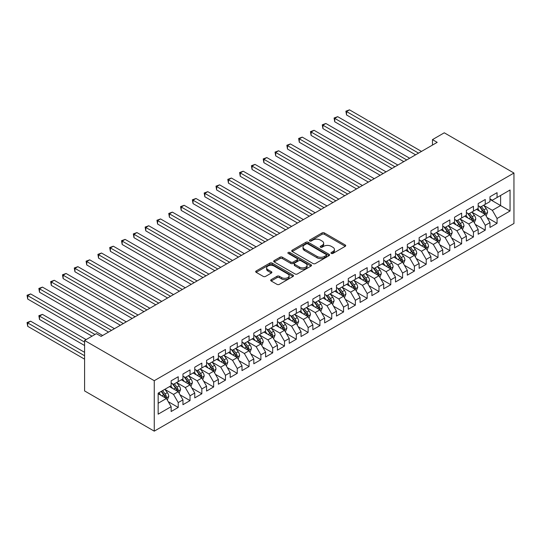 <?xml version="1.0" encoding="UTF-8"?>
<svg xmlns="http://www.w3.org/2000/svg" width="541" height="541" viewBox="0 0 541 541"><rect width="100%" height="100%" fill="white"/><g stroke="black" fill="none" stroke-linecap="round" stroke-linejoin="round"><path stroke-width="0.81" d="M331.302 253.431A1.15 0.663 0 0 0 332.925 253.431L345.239 246.317A1.637 0.947 0 0 0 345.719 245.648A1.637 0.947 0 0 0 345.239 244.985L324.377 232.934A1.637 0.947 0 0 0 322.057 232.934L309.743 240.048A1.15 0.663 0 0 0 309.405 240.515A1.15 0.663 0 0 0 309.743 240.982A1.15 0.663 0 0 0 311.366 240.982L312.955 240.062A5.248 3.03 0 0 1 320.373 240.062L322.118 241.07A5.248 3.03 0 0 1 323.653 243.207A5.248 3.03 0 0 1 322.118 245.35L320.522 246.27A1.15 0.663 0 0 0 320.184 246.737A1.15 0.663 0 0 0 320.522 247.21A1.15 0.663 0 0 0 322.145 247.21L323.741 246.29A5.248 3.03 0 0 1 331.16 246.29L332.898 247.291A5.248 3.03 0 0 1 334.433 249.435A5.248 3.03 0 0 1 332.898 251.572L331.302 252.491A1.15 0.663 0 0 0 330.964 252.965A1.15 0.663 0 0 0 331.302 253.431L331.302 252.491M271.169 279.65A1.637 0.947 0 0 0 270.689 280.319A1.637 0.947 0 0 0 271.169 280.989L277.026 284.363A1.637 0.947 0 0 0 279.345 284.363L293.019 276.471A1.637 0.947 0 0 0 293.499 275.802A1.637 0.947 0 0 0 293.019 275.132L272.157 263.082A1.637 0.947 0 0 0 269.837 263.082L256.163 270.98A1.637 0.947 0 0 0 255.683 271.65A1.637 0.947 0 0 0 256.163 272.319L263.23 276.404A1.637 0.947 0 0 0 265.55 276.404L271.406 273.022A1.637 0.947 0 0 0 271.886 272.353A1.637 0.947 0 0 0 271.406 271.683L267.896 269.661A4.382 2.529 0 0 1 266.612 267.869A4.382 2.529 0 0 1 269.323 265.53A4.382 2.529 0 0 1 274.098 266.077L287.832 274.01A4.382 2.529 0 0 1 289.117 275.802A4.382 2.529 0 0 1 286.412 278.135A4.382 2.529 0 0 1 281.631 277.587L279.345 276.268A1.637 0.947 0 0 0 277.026 276.268L271.169 279.65L271.169 280.989M84.585 340.472L154.253 380.695L154.253 431.15L84.585 390.927L84.585 340.472L96.393 333.655L101.113 336.38L437.196 142.351L432.469 139.625L432.469 145.076M432.469 139.625L444.276 132.802L513.95 173.032L154.253 380.695M313.077 263.555A1.637 0.947 0 0 0 315.389 263.555L329.07 255.656A1.637 0.947 0 0 0 329.55 254.987A1.637 0.947 0 0 0 329.07 254.317L308.208 242.273A1.637 0.947 0 0 0 305.888 242.273L292.208 250.165A1.637 0.947 0 0 0 291.727 250.835A1.637 0.947 0 0 0 292.208 251.504L313.077 263.555M288.671 253.682A1.15 0.663 0 0 1 289.834 253.844L289.834 252.478L311.048 264.725A1.637 0.947 0 0 1 311.528 265.394A1.637 0.947 0 0 1 311.048 266.064L297.367 273.956A1.637 0.947 0 0 1 295.048 273.956L274.186 261.912L274.186 260.573A1.637 0.947 0 0 0 273.705 261.242A1.637 0.947 0 0 0 274.186 261.912M274.186 260.573L280.042 257.198A1.637 0.947 0 0 1 282.355 257.198L290.821 262.081A1.637 0.947 0 0 0 293.141 262.081L297.023 259.836A1.637 0.947 0 0 0 297.503 259.166A1.637 0.947 0 0 0 297.023 258.497L288.211 253.411A1.15 0.663 0 0 1 287.873 252.945A1.15 0.663 0 0 1 288.583 252.336A1.15 0.663 0 0 1 289.834 252.478M154.253 431.15L513.95 223.48L513.95 173.032M489.977 199.413L500.608 205.553L500.608 195.463L510.055 190.006L497.064 197.506L497.064 192.664L489.977 196.755L489.977 201.597L485.257 204.322L485.257 199.48L478.17 203.572L478.17 208.413L473.443 211.139L473.443 206.304L466.362 210.388L466.362 215.23L461.635 217.962L461.635 213.12L454.555 217.212L454.555 222.047L449.828 224.779L449.828 219.937L442.741 224.028L442.741 228.87L438.021 231.595L438.021 226.753L430.934 230.845L430.934 235.687L426.213 238.412L426.213 233.57L419.126 237.661L419.126 242.503L414.399 245.229L414.399 240.387L407.319 244.478L407.319 249.32L402.592 252.045L402.592 247.21L395.505 251.295L395.505 256.136L390.785 258.869L390.785 254.027L383.697 258.118L383.697 262.953L378.977 265.685L378.977 260.843L371.89 264.934L371.89 269.776L367.17 272.502L367.17 267.66L360.083 271.751L360.083 276.593L355.356 279.318L355.356 274.476L348.276 278.568L348.276 283.41L343.549 286.135L343.549 281.293L336.461 285.384L336.461 290.226L331.741 292.952L331.741 288.116L324.654 292.201L324.654 297.043L319.934 299.775L319.934 294.933L312.847 299.024L312.847 303.859L308.12 306.591L308.12 301.75L301.039 305.841L301.039 310.683L296.312 313.408L296.312 308.566L289.225 312.657L289.225 317.499L284.505 320.225L284.505 315.383L277.418 319.474L277.418 324.316L272.698 327.041L272.698 322.199L265.611 326.291L265.611 331.133L260.89 333.858L260.89 329.023L253.803 333.107L253.803 337.949L249.076 340.681L249.076 335.839L241.996 339.931L241.996 344.766L237.269 347.498L237.269 342.656L230.182 346.747L230.182 351.589L225.462 354.314L225.462 349.472L218.375 353.564L218.375 358.406L213.654 361.131L213.654 356.289L206.567 360.38L206.567 365.222L201.84 367.948L201.84 363.106L194.76 367.197L194.76 372.039L190.033 374.764L190.033 369.929L182.953 374.014L182.953 378.856L178.226 381.588L178.226 376.746L171.139 380.837L171.139 385.672L158.148 393.172L158.148 414.176L171.139 406.676L166.418 398.494L158.148 393.72M510.055 190.006L510.055 211.004L497.064 218.503L492.337 210.321L483.776 205.377M487.083 217.583L497.064 223.345L497.064 218.503M497.064 223.345L489.977 227.436L489.977 222.594L485.257 225.32L480.53 217.144L471.968 212.2M475.275 224.4L485.257 230.162L485.257 225.32M485.257 230.162L478.17 234.253L478.17 229.411L473.443 232.143L468.722 223.96L460.161 219.017M463.468 231.217L473.443 236.978L473.443 232.143M473.443 236.978L466.362 241.07L466.362 236.228L461.635 238.96L456.915 230.777L448.354 225.834M451.661 238.04L461.635 243.802L461.635 238.96M461.635 243.802L454.555 247.886L454.555 243.051L449.828 245.776L445.108 237.594L436.546 232.65M439.853 244.857L449.828 250.618L449.828 245.776M449.828 250.618L442.741 254.71L442.741 249.868L438.021 252.593L433.294 244.41L424.732 239.467M428.039 251.673L438.021 257.435L438.021 252.593M438.021 257.435L430.934 261.526L430.934 256.684L426.213 259.41L421.486 251.227L412.925 246.283M416.232 258.49L426.213 264.251L426.213 259.41M426.213 264.251L419.126 268.343L419.126 263.501L414.399 266.226L409.679 258.05L401.118 253.107M404.425 265.306L414.399 271.068L414.399 266.226M414.399 271.068L407.319 275.159L407.319 270.317L402.592 273.049L397.872 264.867L389.31 259.923M392.617 272.123L402.592 277.885L402.592 273.049M402.592 277.885L395.505 281.976L395.505 277.134L390.785 279.866L386.058 271.683L377.496 266.74M380.803 278.946L390.785 284.708L390.785 279.866M390.785 284.708L383.697 288.793L383.697 283.957L378.977 286.683L374.25 278.5L365.689 273.557M368.996 285.763L378.977 291.525L378.977 286.683M378.977 291.525L371.89 295.616L371.89 290.774L367.17 293.499L362.443 285.317L353.882 280.373M357.188 292.58L367.17 298.341L367.17 293.499M367.17 298.341L360.083 302.433L360.083 297.591L355.356 300.316L350.636 292.133L342.074 287.19M345.381 299.396L355.356 305.158L355.356 300.316M355.356 305.158L348.276 309.249L348.276 304.407L343.549 307.132L338.828 298.957L330.267 294.013M333.574 306.213L343.549 311.974L343.549 307.132M343.549 311.974L336.461 316.066L336.461 311.224L331.741 313.956L327.014 305.773L318.453 300.83M321.76 313.029L331.741 318.791L331.741 313.956M331.741 318.791L324.654 322.882L324.654 318.04L319.934 320.772L315.207 312.59L306.646 307.646M309.952 319.853L319.934 325.614L319.934 320.772M319.934 325.614L312.847 329.699L312.847 324.864L308.12 327.589L303.4 319.406L294.838 314.463M298.145 326.669L308.12 332.431L308.12 327.589M308.12 332.431L301.039 336.522L301.039 331.68L296.312 334.406L291.592 326.223L283.031 321.28M286.338 333.486L296.312 339.248L296.312 334.406M296.312 339.248L289.225 343.339L289.225 338.497L284.505 341.222L279.785 333.04L271.217 328.103M274.524 340.303L284.505 346.064L284.505 341.222M284.505 346.064L277.418 350.155L277.418 345.314L272.698 348.039L267.971 339.863L259.41 334.92M262.716 347.119L272.698 352.881L272.698 348.039M272.698 352.881L265.611 356.972L265.611 352.13L260.89 354.862L256.163 346.68L247.602 341.736M250.909 353.942L260.89 359.697L260.89 354.862M260.89 359.697L253.803 363.789L253.803 358.947L249.076 361.679L244.356 353.496L235.795 348.553M239.102 360.759L249.076 366.521L249.076 361.679M249.076 366.521L241.996 370.605L241.996 365.77L237.269 368.495L232.549 360.313L223.988 355.369M227.294 367.576L237.269 373.337L237.269 368.495M237.269 373.337L230.182 377.429L230.182 372.587L225.462 375.312L220.735 367.129L212.173 362.186M215.48 374.392L225.462 380.154L225.462 375.312M225.462 380.154L218.375 384.245L218.375 379.403L213.654 382.129L208.927 373.946L200.366 369.009M203.673 381.209L213.654 386.971L213.654 382.129M213.654 386.971L206.567 391.062L206.567 386.22L201.84 388.945L197.12 380.769L188.559 375.826M191.866 388.025L201.84 393.787L201.84 388.945M201.84 393.787L194.76 397.878L194.76 393.037L190.033 395.769L185.313 387.586L176.751 382.643M180.058 394.849L190.033 400.604L190.033 395.769M190.033 400.604L182.953 404.695L182.953 399.86L178.226 402.585L173.505 394.403L164.944 389.459M168.251 401.665L178.226 407.427L178.226 402.585M178.226 407.427L171.139 411.512L171.139 406.676M171.139 382.947L173.505 384.313L178.226 381.588M158.148 403.268L166.418 398.494M182.953 376.13L185.313 377.496L190.033 374.764M173.505 394.403L178.226 391.677L169.489 386.632M182.953 399.86L178.226 391.677M194.76 369.314L197.12 370.68L201.84 367.948M185.313 387.586L190.033 384.861L181.296 379.809M194.76 393.037L190.033 384.861M206.567 362.497L208.927 363.856L213.654 361.131M197.12 380.769L201.84 378.037L193.103 372.992M206.567 386.22L201.84 378.037M218.375 355.68L220.735 357.04L225.462 354.314M208.927 373.946L213.654 371.221L204.911 366.176M218.375 379.403L213.654 371.221M230.182 348.857L232.549 350.223L237.269 347.498M220.735 367.129L225.462 364.404L216.725 359.359M230.182 372.587L225.462 364.404M241.996 342.04L244.356 343.407L249.076 340.681M232.549 360.313L237.269 357.587L228.532 352.543M241.996 365.77L237.269 357.587M253.803 335.224L256.163 336.59L260.89 333.858M244.356 353.496L249.076 350.771L240.339 345.726M253.803 358.947L249.076 350.771M265.611 328.407L267.971 329.767L272.698 327.041M256.163 346.68L260.89 343.954L252.147 338.903M265.611 352.13L260.89 343.954M277.418 321.591L279.785 322.95L284.505 320.225M267.971 339.863L272.698 337.131L263.961 332.086M277.418 345.314L272.698 337.131M289.225 314.774L291.592 316.133L296.312 313.408M279.785 333.04L284.505 330.314L275.768 325.269M289.225 338.497L284.505 330.314M301.039 307.951L303.4 309.317L308.12 306.591M291.592 326.223L296.312 323.498L287.575 318.453M301.039 331.68L296.312 323.498M312.847 301.134L315.207 302.5L319.934 299.775M303.4 319.406L308.12 316.681L299.383 311.636M312.847 324.864L308.12 316.681M324.654 294.318L327.014 295.684L331.741 292.952M315.207 312.59L319.934 309.865L311.19 304.82M324.654 318.04L319.934 309.865M336.461 287.501L338.828 288.86L343.549 286.135M327.014 305.773L331.741 303.041L323.004 297.996M336.461 311.224L331.741 303.041M348.276 280.684L350.636 282.044L355.356 279.318M338.828 298.957L343.549 296.225L334.811 291.18M348.276 304.407L343.549 296.225M360.083 273.868L362.443 275.227L367.17 272.502M350.636 292.133L355.356 289.408L346.619 284.363M360.083 297.591L355.356 289.408M371.89 267.044L374.25 268.41L378.977 265.685M362.443 285.317L367.17 282.591L358.426 277.547M371.89 290.774L367.17 282.591M383.697 260.228L386.058 261.594L390.785 258.869M374.25 278.5L378.977 275.775L370.24 270.73M383.697 283.957L378.977 275.775M395.505 253.411L397.872 254.777L402.592 252.045M386.058 271.683L390.785 268.958L382.047 263.913M395.505 277.134L390.785 268.958M407.319 246.595L409.679 247.954L414.399 245.229M397.872 264.867L402.592 262.135L393.855 257.09M407.319 270.317L402.592 262.135M419.126 239.778L421.486 241.137L426.213 238.412M409.679 258.05L414.399 255.318L405.662 250.273M419.126 263.501L414.399 255.318M430.934 232.955L433.294 234.321L438.021 231.595M421.486 251.227L426.213 248.502L417.469 243.457M430.934 256.684L426.213 248.502M442.741 226.138L445.108 227.504L449.828 224.779M433.294 244.41L438.021 241.685L429.284 236.64M442.741 249.868L438.021 241.685M454.555 219.321L456.915 220.687L461.635 217.962M445.108 237.594L449.828 234.868L441.091 229.824M454.555 243.051L449.828 234.868M466.362 212.505L468.722 213.871L473.443 211.139M456.915 230.777L461.635 228.052L452.898 223.007M466.362 236.228L461.635 228.052M478.17 205.688L480.53 207.047L485.257 204.322M468.722 223.96L473.443 221.228L464.705 216.184M478.17 229.411L473.443 221.228M489.977 198.872L492.337 200.231L497.064 197.506M480.53 217.144L485.257 214.412L476.513 209.367M489.977 222.594L485.257 214.412M492.337 210.321L500.608 205.553L510.055 211.004M331.761 253.594L332.898 252.938A5.248 3.03 0 0 0 334.433 250.794L334.433 249.435M323.653 243.207L323.653 244.573A5.248 3.03 0 0 1 322.118 246.716L320.982 247.372M345.239 244.985L345.239 246.317L324.377 234.3A1.637 0.947 0 0 0 322.057 234.3L310.203 241.144M329.07 254.317L329.07 255.656L308.208 243.633A1.637 0.947 0 0 0 305.888 243.633L292.235 251.518M326.169 255.453A1.15 0.663 0 0 0 326.507 254.987A1.15 0.663 0 0 0 326.169 254.52L307.856 243.944A1.15 0.663 0 0 0 306.233 243.944L304.556 244.917A5.248 3.03 0 0 0 303.021 247.054A5.248 3.03 0 0 0 304.556 249.198L317.073 256.427A5.248 3.03 0 0 0 324.492 256.427L326.169 255.453L326.169 256.819A1.15 0.663 0 0 0 326.507 256.353L326.507 254.987M303.021 247.054L303.021 248.42A5.248 3.03 0 0 0 304.556 250.564L304.556 249.198M326.169 256.819L324.492 257.786A5.248 3.03 0 0 1 317.073 257.786L304.556 250.564M274.206 261.925L280.042 258.557L280.042 257.198M297.503 259.166L297.503 260.532A1.637 0.947 0 0 1 297.023 261.202L293.141 263.447A1.637 0.947 0 0 1 290.821 263.447L282.355 258.557A1.637 0.947 0 0 0 280.042 258.557M289.834 253.844L311.021 266.077M299.599 267.153A4.382 2.529 0 0 0 304.38 267.7A4.382 2.529 0 0 0 307.085 265.361A4.382 2.529 0 0 0 305.8 263.568L300.958 260.776A1.637 0.947 0 0 0 298.646 260.776L294.757 263.014A1.637 0.947 0 0 0 294.277 263.683A1.637 0.947 0 0 0 294.757 264.353L299.599 267.153L299.599 268.512A4.382 2.529 0 0 0 304.38 269.06A4.382 2.529 0 0 0 307.085 266.72L307.085 265.361M294.277 263.683L294.277 265.049A1.637 0.947 0 0 0 294.757 265.719L294.757 264.353M299.599 268.512L294.757 265.719M289.117 275.802L289.117 277.161A4.382 2.529 0 0 1 286.412 279.501A4.382 2.529 0 0 1 281.631 278.953L279.345 277.628A1.637 0.947 0 0 0 277.026 277.628L271.197 280.995M266.612 267.869L266.612 269.235A4.382 2.529 0 0 0 267.896 271.021L267.896 269.661M271.379 273.036L267.896 271.021M292.999 276.478L272.157 264.448A1.637 0.947 0 0 0 269.837 264.448L256.184 272.333M486.129 215.927L487.59 212.356A4.423 2.556 -120 0 0 486.183 208.589L483.674 205.235M479.671 211.193L477.764 208.643M346.538 142.236L391.968 168.461L322.916 128.596L322.916 125.187L325.871 123.483L397.872 165.052M484.418 213.932L485.203 212.545A4.423 2.556 -120 0 0 483.938 209.881L481.429 206.534M479.995 206.743L483.093 210.875A2.252 1.298 60 0 1 483.505 211.565L485.203 212.545M479.218 206.29L482.518 210.699A4.423 2.556 60 0 1 483.789 213.364L483.877 213.621M418.538 153.123L346.538 111.554L349.486 109.85L421.486 151.419M415.583 154.827L346.538 114.963L346.538 111.554L345.888 111.182L349.486 109.85M346.538 114.963L345.888 111.182M474.322 222.743L475.782 219.173A4.423 2.556 -120 0 0 474.369 215.406L471.86 212.058M467.864 218.009L465.957 215.467M334.73 149.052L380.154 175.277L311.109 135.419L311.109 132.011L314.064 130.3L386.058 171.869M472.611 220.748L473.395 219.362A4.423 2.556 -120 0 0 472.131 216.698L469.622 213.35M468.188 213.56L471.285 217.698A2.252 1.298 60 0 1 471.698 218.381L473.395 219.362M467.41 213.107L470.711 217.516A4.423 2.556 60 0 1 471.975 220.18L472.07 220.437M462.508 229.56L463.975 225.989A4.423 2.556 -120 0 0 462.562 222.223L460.053 218.875M456.056 224.826L454.149 222.283M322.916 155.869L368.347 182.101L299.301 142.236L299.301 138.827L302.257 137.123L374.25 178.686M460.804 227.565L461.588 226.179A4.423 2.556 -120 0 0 460.317 223.514L457.808 220.167M456.381 220.376L459.478 224.515A2.252 1.298 60 0 1 459.884 225.198L461.588 226.179M455.603 219.93L458.903 224.332A4.423 2.556 60 0 1 460.168 226.997L460.256 227.254M406.724 159.94L334.73 118.371L337.679 116.667L409.679 158.236M403.775 161.644L334.73 121.779L334.73 118.371L334.081 117.999L337.679 116.667M334.73 121.779L334.081 117.999M394.916 166.756L322.267 124.815L325.871 123.483M322.916 128.596L322.267 124.815M450.7 236.383L452.168 232.806A4.423 2.556 -120 0 0 450.754 229.039L448.246 225.692M444.249 231.643L442.342 229.1M311.109 162.685L356.539 188.917L287.494 149.052L287.494 145.644L290.443 143.94L362.443 185.509M448.996 234.388L449.774 232.995A4.423 2.556 -120 0 0 448.509 230.338L446 226.983M444.567 227.193L447.671 231.332A2.252 1.298 60 0 1 448.076 232.015L449.774 232.995M443.789 226.747L447.096 231.156A4.423 2.556 60 0 1 448.361 233.813L448.448 234.07M438.893 243.2L440.354 239.622A4.423 2.556 -120 0 0 438.947 235.856L436.438 232.508M432.442 238.466L430.535 235.917M299.301 169.509L344.732 195.734L275.687 155.869L275.687 152.461L278.635 150.756L350.636 192.325M437.189 241.205L437.967 239.812A4.423 2.556 -120 0 0 436.702 237.154L434.193 233.807M432.759 234.01L435.857 238.148A2.252 1.298 60 0 1 436.269 238.831L437.967 239.812M431.982 233.563L435.282 237.972A4.423 2.556 60 0 1 436.553 240.63L436.641 240.887M383.109 173.573L310.46 131.632L314.064 130.3M311.109 135.419L310.46 131.632M371.302 180.39L298.652 138.449L302.257 137.123M299.301 142.236L298.652 138.449M427.086 250.016L428.546 246.446A4.423 2.556 -120 0 0 427.133 242.672L424.624 239.325M420.627 245.283L418.72 242.733M287.494 176.325L332.918 202.55L263.873 162.685L263.873 159.277L266.828 157.573L338.828 199.142M425.375 248.021L426.159 246.635A4.423 2.556 -120 0 0 424.895 243.971L422.386 240.623M420.952 240.833L424.049 244.965A2.252 1.298 60 0 1 424.462 245.648L426.159 246.635M420.174 240.38L423.475 244.789A4.423 2.556 60 0 1 424.739 247.453L424.834 247.704M359.488 187.213L286.845 145.265L290.443 143.94M287.494 149.052L286.845 145.265M415.278 256.833L416.739 253.262A4.423 2.556 -120 0 0 415.326 249.496L412.817 246.141M408.82 252.099L406.913 249.55M275.687 183.142L321.111 209.367L252.065 169.502L252.065 166.094L255.021 164.39L327.014 205.959M413.567 254.838L414.352 253.452A4.423 2.556 -120 0 0 413.081 250.787L410.572 247.44M409.145 247.65L412.242 251.781A2.252 1.298 60 0 1 412.655 252.471L414.352 253.452M408.367 247.196L411.667 251.606A4.423 2.556 60 0 1 412.932 254.27L413.02 254.527M347.68 194.03L275.038 152.089L278.635 150.756M275.687 155.869L275.038 152.089M403.464 263.65L404.932 260.079A4.423 2.556 -120 0 0 403.518 256.312L401.009 252.965M397.013 258.916L395.106 256.373M263.873 189.959L309.303 216.184L240.258 176.325L240.258 172.917L243.207 171.206L315.207 212.775M401.76 261.655L402.545 260.268A4.423 2.556 -120 0 0 401.273 257.604L398.764 254.256M397.337 254.466L400.435 258.605A2.252 1.298 60 0 1 400.84 259.288L402.545 260.268M396.553 254.013L399.86 258.422A4.423 2.556 60 0 1 401.124 261.087L401.212 261.344M335.873 200.846L263.224 158.905L266.828 157.573M263.873 162.685L263.224 158.905M391.657 270.466L393.124 266.896A4.423 2.556 -120 0 0 391.711 263.129L389.202 259.781M385.206 265.732L383.298 263.19M252.065 196.775L297.496 223.007L228.451 183.142L228.451 179.734L231.399 178.03L303.4 219.592M389.953 268.471L390.73 267.085A4.423 2.556 -120 0 0 389.466 264.421L386.957 261.073M385.523 261.283L388.621 265.421A2.252 1.298 60 0 1 389.033 266.104L390.73 267.085M384.746 260.836L388.046 265.239A4.423 2.556 60 0 1 389.317 267.903L389.405 268.16M324.066 207.663L251.416 165.722L255.021 164.39M252.065 169.502L251.416 165.722M379.85 277.29L381.31 273.712A4.423 2.556 -120 0 0 379.904 269.945L377.395 266.598M373.398 272.549L371.491 270.006M240.258 203.592L285.689 229.824L216.643 189.959L216.643 186.55L219.592 184.846L291.592 226.415M378.139 275.295L378.923 273.902A4.423 2.556 -120 0 0 377.659 271.244L375.15 267.89M373.716 268.099L376.813 272.238A2.252 1.298 60 0 1 377.226 272.921L378.923 273.902M372.938 267.653L376.238 272.062A4.423 2.556 60 0 1 377.51 274.72L377.598 274.977M312.258 214.479L239.609 172.538L243.207 171.206M240.258 176.325L239.609 172.538M368.042 284.106L369.503 280.529A4.423 2.556 -120 0 0 368.09 276.762L365.581 273.415M361.584 279.372L359.677 276.823M228.451 210.415L273.874 236.64L204.829 196.775L204.829 193.367L207.785 191.663L279.785 233.232M366.331 282.111L367.116 280.718A4.423 2.556 -120 0 0 365.851 278.06L363.342 274.713M361.909 274.916L365.006 279.055A2.252 1.298 60 0 1 365.418 279.738L367.116 280.718M361.131 274.47L364.431 278.879A4.423 2.556 60 0 1 365.696 281.536L365.79 281.793M300.444 221.296L227.802 179.355L231.399 178.03M228.451 183.142L227.802 179.355M356.235 290.923L357.696 287.352A4.423 2.556 -120 0 0 356.282 283.579L353.773 280.231M349.777 286.189L347.87 283.64M216.643 217.232L262.067 243.457L193.022 203.592L193.022 200.184L195.977 198.479L267.971 240.048M354.524 288.928L355.309 287.541A4.423 2.556 -120 0 0 354.037 284.877L351.528 281.53M350.101 281.739L353.199 285.871A2.252 1.298 60 0 1 353.604 286.554L355.309 287.541M349.324 281.286L352.624 285.695A4.423 2.556 60 0 1 353.888 288.36L353.976 288.61M288.637 228.119L215.987 186.172L219.592 184.846M216.643 189.959L215.987 186.172M344.421 297.739L345.888 294.169A4.423 2.556 -120 0 0 344.475 290.402L341.966 287.048M337.969 293.006L336.062 290.456M204.829 224.048L250.26 250.273L181.215 210.408L181.215 207L184.163 205.296L256.163 246.865M342.717 295.744L343.494 294.358A4.423 2.556 -120 0 0 342.23 291.694L339.721 288.346M338.287 288.556L341.391 292.688A2.252 1.298 60 0 1 341.797 293.378L343.494 294.358M337.51 288.103L340.816 292.512A4.423 2.556 60 0 1 342.081 295.176L342.169 295.433M276.83 234.936L204.18 192.995L207.785 191.663M204.829 196.775L204.18 192.995M332.614 304.556L334.081 300.985A4.423 2.556 -120 0 0 332.668 297.219L330.159 293.871M326.162 299.822L324.255 297.28M193.022 230.865L238.453 257.09L169.407 217.232L169.407 213.823L172.356 212.119L244.356 253.682M330.909 302.561L331.687 301.175A4.423 2.556 -120 0 0 330.423 298.51L327.914 295.163M326.48 295.372L329.577 299.511A2.252 1.298 60 0 1 329.99 300.194L331.687 301.175M325.702 294.919L329.002 299.329A4.423 2.556 60 0 1 330.274 301.993L330.362 302.25M265.022 241.753L192.373 199.812L195.977 198.479M193.022 203.592L192.373 199.812M320.806 311.373L322.267 307.802A4.423 2.556 -120 0 0 320.86 304.035L318.351 300.688M314.348 306.639L312.441 304.096M181.215 237.682L226.638 263.913L157.593 224.048L157.593 220.64L160.549 218.936L232.549 260.498M319.095 309.378L319.88 307.991A4.423 2.556 -120 0 0 318.615 305.327L316.106 301.979M314.673 302.189L317.77 306.328A2.252 1.298 60 0 1 318.182 307.011L319.88 307.991M313.895 301.743L317.195 306.145A4.423 2.556 60 0 1 318.46 308.81L318.554 309.067M253.215 248.569L180.566 206.628L184.163 205.296M181.215 210.408L180.566 206.628M308.999 318.196L310.46 314.619A4.423 2.556 -120 0 0 309.046 310.852L306.537 307.504M302.541 313.455L300.634 310.913M169.407 244.498L214.831 270.73L145.786 230.865L145.786 227.457L148.741 225.753L220.735 267.322M307.288 316.201L308.072 314.808A4.423 2.556 -120 0 0 306.808 312.15L304.299 308.796M302.865 309.006L305.963 313.144A2.252 1.298 60 0 1 306.375 313.827L308.072 314.808M302.088 308.559L305.388 312.969A4.423 2.556 60 0 1 306.652 315.626L306.747 315.883M241.401 255.386L168.758 213.445L172.356 212.119M169.407 217.232L168.758 213.445M297.185 325.013L298.652 321.435A4.423 2.556 -120 0 0 297.239 317.668L294.73 314.321M290.733 320.279L288.826 317.729M157.593 251.322L203.024 277.547L133.979 237.682L133.979 234.273L136.934 232.569L208.927 274.138M295.481 323.018L296.265 321.625A4.423 2.556 -120 0 0 294.994 318.967L292.485 315.619M291.058 315.822L294.155 319.961A2.252 1.298 60 0 1 294.561 320.644L296.265 321.625M290.274 315.376L293.58 319.785A4.423 2.556 60 0 1 294.845 322.443L294.933 322.7M229.594 262.209L156.944 220.261L160.549 218.936M157.593 224.048L156.944 220.261M285.377 331.829L286.845 328.259A4.423 2.556 -120 0 0 285.432 324.485L282.923 321.138M278.926 327.095L277.019 324.546M145.786 258.138L191.216 284.363L122.171 244.498L122.171 241.09L125.12 239.386L197.12 280.955M283.673 329.834L284.451 328.448A4.423 2.556 -120 0 0 283.186 325.783L280.678 322.436M279.244 322.646L282.348 326.778A2.252 1.298 60 0 1 282.754 327.467L284.451 328.448M278.466 322.193L281.773 326.602A4.423 2.556 60 0 1 283.038 329.266L283.126 329.516M217.786 269.026L145.137 227.078L148.741 225.753M145.786 230.865L145.137 227.078M273.57 338.646L275.031 335.075A4.423 2.556 -120 0 0 273.624 331.308L271.115 327.954M267.119 333.912L265.212 331.363M133.979 264.955L179.409 291.18L110.364 251.315L110.364 247.906L113.312 246.202L185.313 287.771M271.859 336.651L272.644 335.264A4.423 2.556 -120 0 0 271.379 332.6L268.87 329.253M267.437 329.462L270.534 333.594A2.252 1.298 60 0 1 270.946 334.284L272.644 335.264M266.659 329.009L269.959 333.418A4.423 2.556 60 0 1 271.23 336.083L271.318 336.34M205.979 275.842L133.329 233.901L136.934 232.569M133.979 237.682L133.329 233.901M261.763 345.462L263.224 341.892A4.423 2.556 -120 0 0 261.81 338.125L259.301 334.778M255.305 340.729L253.398 338.186M122.171 271.771L167.595 297.996L98.55 258.138L98.55 254.73L101.505 253.026L173.505 294.588M260.052 343.467L260.836 342.081A4.423 2.556 -120 0 0 259.572 339.417L257.063 336.069M255.629 336.279L258.726 340.417A2.252 1.298 60 0 1 259.139 341.101L260.836 342.081M254.852 335.833L258.152 340.235A4.423 2.556 60 0 1 259.416 342.899L259.511 343.156M194.165 282.659L121.522 240.718L125.12 239.386M122.171 244.498L121.522 240.718M249.956 352.286L251.416 348.708A4.423 2.556 -120 0 0 250.003 344.942L247.494 341.594M243.497 347.545L241.59 345.002M110.364 278.588L155.788 304.82L86.743 264.955L86.743 261.546L89.698 259.842L161.691 301.405M248.245 350.284L249.029 348.898A4.423 2.556 -120 0 0 247.758 346.233L245.249 342.886M243.822 343.095L246.919 347.234A2.252 1.298 60 0 1 247.325 347.917L249.029 348.898M243.044 342.649L246.344 347.052A4.423 2.556 60 0 1 247.609 349.716L247.697 349.973M182.358 289.476L109.715 247.535L113.312 246.202M110.364 251.315L109.715 247.535M238.141 359.102L239.609 355.525A4.423 2.556 -120 0 0 238.196 351.758L235.687 348.411M231.69 354.362L229.783 351.819M98.55 285.405L143.98 311.636L74.935 271.771L74.935 268.363L77.884 266.659L149.884 308.228M236.437 357.107L237.222 355.714A4.423 2.556 -120 0 0 235.95 353.057L233.441 349.702M232.015 349.912L235.112 354.051A2.252 1.298 60 0 1 235.518 354.734L237.222 355.714M231.23 349.466L234.537 353.875A4.423 2.556 60 0 1 235.802 356.533L235.89 356.79M170.55 296.292L97.901 254.351L101.505 253.026M98.55 258.138L97.901 254.351M226.334 365.919L227.802 362.348A4.423 2.556 -120 0 0 226.388 358.575L223.879 355.227M219.883 361.185L217.976 358.636M86.743 292.228L132.173 318.453L63.128 278.588L63.128 275.18L66.076 273.476L138.077 315.045M224.63 363.924L225.408 362.531A4.423 2.556 -120 0 0 224.143 359.873L221.634 356.526M220.201 356.729L223.298 360.867A2.252 1.298 60 0 1 223.71 361.55L225.408 362.531M219.423 356.282L222.723 360.691A4.423 2.556 60 0 1 223.994 363.349L224.082 363.606M158.743 303.116L86.093 261.168L89.698 259.842M86.743 264.955L86.093 261.168M214.527 372.735L215.987 369.165A4.423 2.556 -120 0 0 214.581 365.391L212.072 362.044M208.069 368.002L206.162 365.452M74.935 299.045L120.366 325.269L51.314 285.405L51.314 281.996L54.269 280.292L126.269 321.861M212.816 370.741L213.6 369.354A4.423 2.556 -120 0 0 212.336 366.69L209.827 363.342M208.393 363.552L211.49 367.684A2.252 1.298 60 0 1 211.903 368.374L213.6 369.354M207.616 363.099L210.916 367.508A4.423 2.556 60 0 1 212.187 370.172L212.275 370.423M146.936 309.932L74.286 267.984L77.884 266.659M74.935 271.771L74.286 267.984M202.719 379.552L204.18 375.981A4.423 2.556 -120 0 0 202.767 372.215L200.258 368.861M196.261 374.818L194.354 372.269M63.128 305.861L108.552 332.086L39.507 292.221L39.507 288.813L42.462 287.109L114.455 328.678M201.009 377.557L201.793 376.171A4.423 2.556 -120 0 0 200.528 373.506L198.02 370.159M196.586 370.369L199.683 374.5A2.252 1.298 60 0 1 200.096 375.19L201.793 376.171M195.808 369.916L199.108 374.325A4.423 2.556 60 0 1 200.373 376.989L200.468 377.246M135.122 316.749L62.479 274.808L66.076 273.476M63.128 278.588L62.479 274.808M190.912 386.369L192.373 382.798A4.423 2.556 -120 0 0 190.959 379.031L188.451 375.684M184.454 381.635L182.547 379.092M51.314 312.678L92.024 336.177L27.699 299.045L27.699 295.636L30.654 293.932L102.648 335.494M189.201 384.374L189.986 382.987A4.423 2.556 -120 0 0 188.714 380.323L186.205 376.976M184.779 377.185L187.876 381.324A2.252 1.298 60 0 1 188.282 382.007L189.986 382.987M184.001 376.739L187.301 381.141A4.423 2.556 60 0 1 188.566 383.806L188.653 384.063M123.314 323.565L50.665 281.624L54.269 280.292M51.314 285.405L50.665 281.624M179.098 393.192L180.566 389.615A4.423 2.556 -120 0 0 179.152 385.848L176.643 382.501M172.647 388.452L170.74 385.909M86.12 339.586L42.462 314.382L39.507 316.086L39.507 319.494L84.585 345.516M177.394 391.19L178.172 389.804A4.423 2.556 -120 0 0 176.907 387.14L174.398 383.792M172.964 384.002L176.068 388.14A2.252 1.298 60 0 1 176.474 388.823L178.172 389.804M172.187 383.555L175.494 387.958A4.423 2.556 60 0 1 176.758 390.622L176.846 390.879M39.507 319.494L38.857 315.714L84.585 342.108M38.857 315.714L42.462 314.382M111.507 330.382L38.857 288.441L42.462 287.109M39.507 292.221L38.857 288.441M167.291 400.009L168.758 396.431A4.423 2.556 -120 0 0 167.345 392.665L164.836 389.317M160.839 395.268L158.932 392.725M84.585 352.34L30.654 321.198L27.699 322.903L27.699 326.311L84.585 359.156M165.587 398.014L166.364 396.621A4.423 2.556 -120 0 0 165.1 393.963L162.591 390.609M161.482 391.251L164.254 394.957A2.252 1.298 60 0 1 164.667 395.64L166.364 396.621M161.171 391.427L163.68 394.781A4.423 2.556 60 0 1 164.951 397.439L165.039 397.696M27.699 326.311L27.05 322.531L84.585 355.748M27.05 322.531L30.654 321.198M94.973 334.473L27.05 295.258L30.654 293.932M27.699 299.045L27.05 295.258M332.898 252.938L332.898 251.572M320.522 247.21L320.522 246.27M322.118 246.716L322.118 245.35M309.743 240.982L309.743 240.048M322.057 234.3L322.057 232.934M324.377 234.3L324.377 232.934M292.208 251.504L292.208 250.165M305.888 243.633L305.888 242.273M308.208 243.633L308.208 242.273M317.073 257.786L317.073 256.427M324.492 257.786L324.492 256.427M282.355 258.557L282.355 257.198M290.821 263.447L290.821 262.081M293.141 263.447L293.141 262.081M297.023 261.202L297.023 259.836M311.048 266.064L311.048 264.725M277.026 277.628L277.026 276.268M279.345 277.628L279.345 276.268M281.631 278.953L281.631 277.587M271.406 273.022L271.406 271.683M256.163 272.319L256.163 270.98M269.837 264.448L269.837 263.082M272.157 264.448L272.157 263.082M293.019 276.471L293.019 275.132M484.702 214.094L487.563 212.437M483.938 209.881L486.183 208.589M480.672 211.768L482.518 210.699M472.888 220.911L475.755 219.261M472.131 216.698L474.369 215.406M468.864 218.584L470.711 217.516M461.081 227.727L463.948 226.077M460.317 223.514L462.562 222.223M457.05 225.401L458.903 224.332M449.273 234.544L452.134 232.894M448.509 230.338L450.754 229.039M445.243 232.217L447.096 231.156M437.466 241.367L440.327 239.71M436.702 237.154L438.947 235.856M433.436 239.041L435.282 237.972M425.659 248.184L428.519 246.527M424.895 243.971L427.133 242.672M421.628 245.857L423.475 244.789M413.845 255L416.712 253.344M413.081 250.787L415.326 249.496M409.814 252.674L411.667 251.606M402.037 261.817L404.905 260.167M401.273 257.604L403.518 256.312M398.007 259.491L399.86 258.422M390.23 268.634L393.091 266.983M389.466 264.421L391.711 263.129M386.2 266.307L388.046 265.239M378.423 275.45L381.283 273.8M377.659 271.244L379.904 269.945M374.392 273.124L376.238 272.062M366.609 282.274L369.476 280.617M365.851 278.06L368.09 276.762M362.585 279.947L364.431 278.879M354.801 289.09L357.669 287.433M354.037 284.877L356.282 283.579M350.771 286.764L352.624 285.695M342.994 295.907L345.855 294.25M342.23 291.694L344.475 290.402M338.964 293.58L340.816 292.512M331.187 302.723L334.047 301.073M330.423 298.51L332.668 297.219M327.156 300.397L329.002 299.329M319.379 309.54L322.24 307.89M318.615 305.327L320.86 304.035M315.349 307.214L317.195 306.145M307.565 316.357L310.433 314.706M306.808 312.15L309.046 310.852M303.542 314.03L305.388 312.969M295.758 323.18L298.625 321.523M294.994 318.967L297.239 317.668M291.727 320.854L293.58 319.785M283.951 329.996L286.811 328.34M283.186 325.783L285.432 324.485M279.92 327.67L281.773 326.602M272.143 336.813L275.004 335.156M271.379 332.6L273.624 331.308M268.113 334.487L269.959 333.418M260.336 343.63L263.197 341.98M259.572 339.417L261.81 338.125M256.306 341.303L258.152 340.235M248.522 350.446L251.389 348.796M247.758 346.233L250.003 344.942M244.491 348.12L246.344 347.052M236.715 357.263L239.582 355.613M235.95 353.057L238.196 351.758M232.684 354.937L234.537 353.875M224.907 364.086L227.768 362.429M224.143 359.873L226.388 358.575M220.877 361.76L222.723 360.691M213.1 370.903L215.96 369.246M212.336 366.69L214.581 365.391M209.069 368.577L210.916 367.508M201.286 377.719L204.153 376.063M200.528 373.506L202.767 372.215M197.262 375.393L199.108 374.325M189.478 384.536L192.346 382.886M188.714 380.323L190.959 379.031M185.448 382.21L187.301 381.141M177.671 391.353L180.532 389.703M176.907 387.14L179.152 385.848M173.641 389.026L175.494 387.958M165.864 398.169L168.724 396.519M165.1 393.963L167.345 392.665M161.833 395.843L163.68 394.781"/></g></svg>
